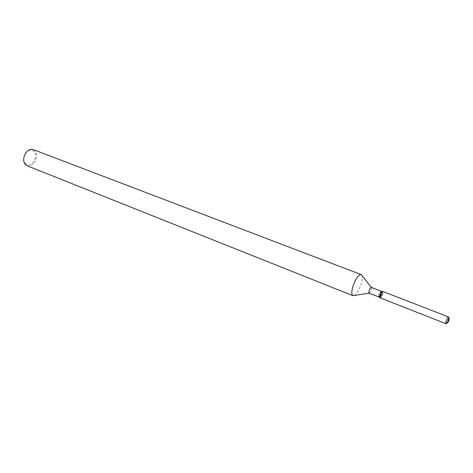 <?xml version="1.0" encoding="UTF-8"?>
<svg xmlns="http://www.w3.org/2000/svg" width="473" height="473" viewBox="0 0 473 473"><rect width="100%" height="100%" fill="white"/><g stroke="black" fill="none" stroke-linecap="round" stroke-linejoin="round"><path stroke-width="0.35" stroke-dasharray="2.37 1.77" d="M381.977 294.892L382.225 292.485L380.8 294.366L380.552 296.778L381.977 294.892M378.566 295.885L379.707 297.31C380.257 297.334 380.901 296.482 381.628 294.774C382.279 292.976 382.391 291.894 381.965 291.516L380.162 291.8L378.956 293.644L378.707 296.057L380.138 294.176L380.162 291.8M381.22 297.038L382.267 295.028C383.124 292.545 383.142 291.35 382.314 291.457M369.106 293.154L371.057 290.647L371.553 287.649M354.188 295.548C356.275 294.301 358.298 291.303 360.255 286.561C362.111 281.618 362.69 277.947 361.993 275.54M27.008 165.727C30.65 166.614 33.607 164.716 35.871 160.028C37.497 154.961 36.634 151.49 33.293 149.61M34.712 159.567C38.685 150.52 28.037 145.879 24.466 155.339C20.505 164.639 31.33 168.855 34.712 159.567M380.132 297.848C380.747 297.872 381.457 296.932 382.267 295.028C382.994 293.029 383.118 291.829 382.645 291.409M445.885 323.662L447.848 320.599L448.67 317.359M380.381 291.77L382.225 292.485M369.425 293.112L369.129 293.165M378.707 296.057L380.552 296.778M449.35 318.79L449.202 318.483M447.765 322.852L447.452 322.982"/><path stroke-width="0.71" d="M448.8 320.954L449.244 318.5L447.937 320.546L447.488 323L448.8 320.954L449.244 318.5L447.937 320.546L447.488 323L448.8 320.954M449.202 318.483L448.51 316.922L382.645 291.409L381.664 291.557L380.038 294.058L379.512 297.079L379.92 297.594L381.22 297.038M381.664 291.557L382.314 291.457L380.505 294.236L380.132 297.848L445.885 323.662C445.554 323.296 445.779 322.066 446.547 319.985C447.381 317.98 448.037 316.957 448.51 316.922M381.953 291.51L371.352 287.401C370.779 287.371 370.128 288.211 369.401 289.908C368.763 291.693 368.662 292.775 369.106 293.154L379.689 297.304M371.37 287.413L361.159 274.588C358.983 274.435 356.541 277.48 353.851 283.723C351.504 290.28 351.197 294.271 352.929 295.69L369.129 293.165M361.159 274.588L33.293 149.61C29.693 148.758 26.76 150.668 24.49 155.333C22.881 160.394 23.721 163.859 27.008 165.727L352.929 295.69M382.314 291.457L380.505 294.236L379.92 297.594L379.512 297.079M447.452 322.982L446.299 323.449"/></g></svg>
